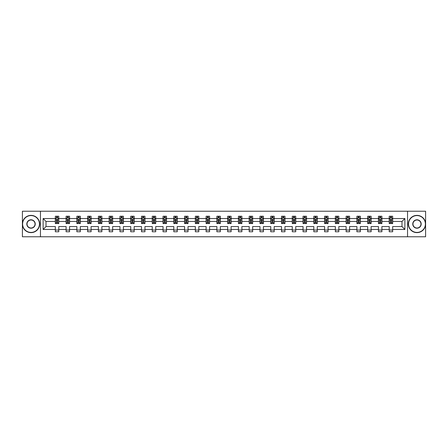 <?xml version="1.0" encoding="UTF-8"?>
<svg xmlns="http://www.w3.org/2000/svg" width="448" height="448" viewBox="0 0 448 448"><rect width="100%" height="100%" fill="white"/><g stroke="black" fill="none" stroke-linecap="round" stroke-linejoin="round"><path stroke-width="0.67" d="M407.546 236.774L425.6 236.774L425.6 211.226L407.546 211.226L407.546 236.774L40.454 236.774L40.454 211.226L22.4 211.226L22.4 236.774L40.454 236.774M392.666 229.454L392.666 226.554L401.99 226.554L404.886 229.454L392.666 229.454L392.666 231.767L389.217 231.767L389.217 229.454L381.898 229.454L381.898 231.767L378.442 231.767L378.442 229.454L371.129 229.454L371.129 231.767L367.674 231.767L367.674 229.454L360.354 229.454L360.354 231.767L356.905 231.767L356.905 229.454L349.586 229.454L349.586 231.767L346.136 231.767L346.136 229.454L338.817 229.454L338.817 231.767L335.362 231.767L335.362 229.454L328.042 229.454L328.042 231.767L324.593 231.767L324.593 229.454L317.274 229.454L317.274 231.767L313.824 231.767L313.824 229.454L306.505 229.454L306.505 231.767L303.05 231.767L303.05 229.454L295.736 229.454L295.736 231.767L292.281 231.767L292.281 229.454L284.962 229.454L284.962 231.767L281.512 231.767L281.512 229.454L274.193 229.454L274.193 231.767L270.743 231.767L270.743 229.454L263.424 229.454L263.424 231.767L259.969 231.767L259.969 229.454L252.65 229.454L252.65 231.767L249.2 231.767L249.2 229.454L241.881 229.454L241.881 231.767L238.431 231.767L238.431 229.454L231.112 229.454L231.112 231.767L227.657 231.767L227.657 229.454L220.343 229.454L220.343 231.767L216.888 231.767L216.888 229.454L209.569 229.454L209.569 231.767L206.119 231.767L206.119 229.454L198.8 229.454L198.8 231.767L195.35 231.767L195.35 229.454L188.031 229.454L188.031 231.767L184.576 231.767L184.576 229.454L177.257 229.454L177.257 231.767L173.807 231.767L173.807 229.454L166.488 229.454L166.488 231.767L163.038 231.767L163.038 229.454L155.719 229.454L155.719 231.767L152.264 231.767L152.264 229.454L144.95 229.454L144.95 231.767L141.495 231.767L141.495 229.454L134.176 229.454L134.176 231.767L130.726 231.767L130.726 229.454L123.407 229.454L123.407 231.767L119.958 231.767L119.958 229.454L112.638 229.454L112.638 231.767L109.183 231.767L109.183 229.454L101.864 229.454L101.864 231.767L98.414 231.767L98.414 229.454L91.095 229.454L91.095 231.767L87.646 231.767L87.646 229.454L80.326 229.454L80.326 231.767L76.871 231.767L76.871 229.454L69.558 229.454L69.558 231.767L66.102 231.767L66.102 229.454L58.783 229.454L58.783 231.767L55.334 231.767L55.334 229.454L43.114 229.454L43.114 218.546L55.334 218.546L55.334 216.233L58.783 216.233L58.783 218.546L66.102 218.546L66.102 216.233L69.558 216.233L69.558 218.546L76.871 218.546L76.871 216.233L80.326 216.233L80.326 218.546L87.646 218.546L87.646 216.233L91.095 216.233L91.095 218.546L98.414 218.546L98.414 216.233L101.864 216.233L101.864 218.546L109.183 218.546L109.183 216.233L112.638 216.233L112.638 218.546L119.958 218.546L119.958 216.233L123.407 216.233L123.407 218.546L130.726 218.546L130.726 216.233L134.176 216.233L134.176 218.546L141.495 218.546L141.495 216.233L144.95 216.233L144.95 218.546L152.264 218.546L152.264 216.233L155.719 216.233L155.719 218.546L163.038 218.546L163.038 216.233L166.488 216.233L166.488 218.546L173.807 218.546L173.807 216.233L177.257 216.233L177.257 218.546L184.576 218.546L184.576 216.233L188.031 216.233L188.031 218.546L195.35 218.546L195.35 216.233L198.8 216.233L198.8 218.546L206.119 218.546L206.119 216.233L209.569 216.233L209.569 218.546L216.888 218.546L216.888 216.233L220.343 216.233L220.343 218.546L227.657 218.546L227.657 216.233L231.112 216.233L231.112 218.546L238.431 218.546L238.431 216.233L241.881 216.233L241.881 218.546L249.2 218.546L249.2 216.233L252.65 216.233L252.65 218.546L259.969 218.546L259.969 216.233L263.424 216.233L263.424 218.546L270.743 218.546L270.743 216.233L274.193 216.233L274.193 218.546L281.512 218.546L281.512 216.233L284.962 216.233L284.962 218.546L292.281 218.546L292.281 216.233L295.736 216.233L295.736 218.546L303.05 218.546L303.05 216.233L306.505 216.233L306.505 218.546L313.824 218.546L313.824 216.233L317.274 216.233L317.274 218.546L324.593 218.546L324.593 216.233L328.042 216.233L328.042 218.546L335.362 218.546L335.362 216.233L338.817 216.233L338.817 218.546L346.136 218.546L346.136 216.233L349.586 216.233L349.586 218.546L356.905 218.546L356.905 216.233L360.354 216.233L360.354 218.546L367.674 218.546L367.674 216.233L371.129 216.233L371.129 218.546L378.442 218.546L378.442 216.233L381.898 216.233L381.898 218.546L389.217 218.546L389.217 216.233L392.666 216.233L392.666 218.546L404.886 218.546L404.886 229.454M407.546 211.226L40.454 211.226M389.217 218.546L389.217 221.446L381.898 221.446L381.898 218.546M381.898 229.454L381.898 226.554L389.217 226.554L389.217 229.454M378.442 218.546L378.442 221.446L371.129 221.446L371.129 218.546M371.129 229.454L371.129 226.554L378.442 226.554L378.442 229.454M367.674 218.546L367.674 221.446L360.354 221.446L360.354 218.546M360.354 229.454L360.354 226.554L367.674 226.554L367.674 229.454M356.905 218.546L356.905 221.446L349.586 221.446L349.586 218.546M349.586 229.454L349.586 226.554L356.905 226.554L356.905 229.454M346.136 218.546L346.136 221.446L338.817 221.446L338.817 218.546M338.817 229.454L338.817 226.554L346.136 226.554L346.136 229.454M335.362 218.546L335.362 221.446L328.042 221.446L328.042 218.546M328.042 229.454L328.042 226.554L335.362 226.554L335.362 229.454M324.593 218.546L324.593 221.446L317.274 221.446L317.274 218.546M317.274 229.454L317.274 226.554L324.593 226.554L324.593 229.454M313.824 218.546L313.824 221.446L306.505 221.446L306.505 218.546M306.505 229.454L306.505 226.554L313.824 226.554L313.824 229.454M303.05 218.546L303.05 221.446L295.736 221.446L295.736 218.546M295.736 229.454L295.736 226.554L303.05 226.554L303.05 229.454M292.281 218.546L292.281 221.446L284.962 221.446L284.962 218.546M284.962 229.454L284.962 226.554L292.281 226.554L292.281 229.454M281.512 218.546L281.512 221.446L274.193 221.446L274.193 218.546M274.193 229.454L274.193 226.554L281.512 226.554L281.512 229.454M270.743 218.546L270.743 221.446L263.424 221.446L263.424 218.546M263.424 229.454L263.424 226.554L270.743 226.554L270.743 229.454M259.969 218.546L259.969 221.446L252.65 221.446L252.65 218.546M252.65 229.454L252.65 226.554L259.969 226.554L259.969 229.454M249.2 218.546L249.2 221.446L241.881 221.446L241.881 218.546M241.881 229.454L241.881 226.554L249.2 226.554L249.2 229.454M238.431 218.546L238.431 221.446L231.112 221.446L231.112 218.546M231.112 229.454L231.112 226.554L238.431 226.554L238.431 229.454M227.657 218.546L227.657 221.446L220.343 221.446L220.343 218.546M220.343 229.454L220.343 226.554L227.657 226.554L227.657 229.454M216.888 218.546L216.888 221.446L209.569 221.446L209.569 218.546M209.569 229.454L209.569 226.554L216.888 226.554L216.888 229.454M206.119 218.546L206.119 221.446L198.8 221.446L198.8 218.546M198.8 229.454L198.8 226.554L206.119 226.554L206.119 229.454M195.35 218.546L195.35 221.446L188.031 221.446L188.031 218.546M188.031 229.454L188.031 226.554L195.35 226.554L195.35 229.454M184.576 218.546L184.576 221.446L177.257 221.446L177.257 218.546M177.257 229.454L177.257 226.554L184.576 226.554L184.576 229.454M173.807 218.546L173.807 221.446L166.488 221.446L166.488 218.546M166.488 229.454L166.488 226.554L173.807 226.554L173.807 229.454M163.038 218.546L163.038 221.446L155.719 221.446L155.719 218.546M155.719 229.454L155.719 226.554L163.038 226.554L163.038 229.454M152.264 218.546L152.264 221.446L144.95 221.446L144.95 218.546M144.95 229.454L144.95 226.554L152.264 226.554L152.264 229.454M141.495 218.546L141.495 221.446L134.176 221.446L134.176 218.546M134.176 229.454L134.176 226.554L141.495 226.554L141.495 229.454M130.726 218.546L130.726 221.446L123.407 221.446L123.407 218.546M123.407 229.454L123.407 226.554L130.726 226.554L130.726 229.454M119.958 218.546L119.958 221.446L112.638 221.446L112.638 218.546M112.638 229.454L112.638 226.554L119.958 226.554L119.958 229.454M109.183 218.546L109.183 221.446L101.864 221.446L101.864 218.546M101.864 229.454L101.864 226.554L109.183 226.554L109.183 229.454M98.414 218.546L98.414 221.446L91.095 221.446L91.095 218.546M91.095 229.454L91.095 226.554L98.414 226.554L98.414 229.454M87.646 218.546L87.646 221.446L80.326 221.446L80.326 218.546M80.326 229.454L80.326 226.554L87.646 226.554L87.646 229.454M76.871 218.546L76.871 221.446L69.558 221.446L69.558 218.546M69.558 229.454L69.558 226.554L76.871 226.554L76.871 229.454M66.102 218.546L66.102 221.446L58.783 221.446L58.783 218.546M58.783 229.454L58.783 226.554L66.102 226.554L66.102 229.454M55.334 218.546L55.334 221.446L46.01 221.446L46.01 226.554L55.334 226.554L55.334 229.454M43.114 218.546L46.01 221.446M401.99 226.554L401.99 221.446L392.666 221.446L392.666 218.546M390.527 217.958L391.356 217.958M379.758 217.958L380.587 217.958M368.984 217.958L369.813 217.958M358.215 217.958L359.044 217.958M347.446 217.958L348.275 217.958M336.678 217.958L337.501 217.958M325.903 217.958L326.732 217.958M315.134 217.958L315.963 217.958M304.366 217.958L305.194 217.958M293.591 217.958L294.42 217.958M282.822 217.958L283.651 217.958M272.054 217.958L272.882 217.958M261.285 217.958L262.108 217.958M250.51 217.958L251.339 217.958M239.742 217.958L240.57 217.958M228.973 217.958L229.802 217.958M218.198 217.958L219.027 217.958M207.43 217.958L208.258 217.958M196.661 217.958L197.49 217.958M185.892 217.958L186.715 217.958M175.118 217.958L175.946 217.958M164.349 217.958L165.178 217.958M153.58 217.958L154.409 217.958M142.806 217.958L143.634 217.958M132.037 217.958L132.866 217.958M121.268 217.958L122.097 217.958M110.499 217.958L111.322 217.958M99.725 217.958L100.554 217.958M88.956 217.958L89.785 217.958M78.187 217.958L79.016 217.958M67.413 217.958L68.242 217.958M56.644 217.958L57.473 217.958M55.334 230.042L58.783 230.042M66.102 230.042L69.558 230.042M76.871 230.042L80.326 230.042M87.646 230.042L91.095 230.042M98.414 230.042L101.864 230.042M109.183 230.042L112.638 230.042M119.958 230.042L123.407 230.042M130.726 230.042L134.176 230.042M141.495 230.042L144.95 230.042M152.264 230.042L155.719 230.042M163.038 230.042L166.488 230.042M173.807 230.042L177.257 230.042M184.576 230.042L188.031 230.042M195.35 230.042L198.8 230.042M206.119 230.042L209.569 230.042M216.888 230.042L220.343 230.042M227.657 230.042L231.112 230.042M238.431 230.042L241.881 230.042M249.2 230.042L252.65 230.042M259.969 230.042L263.424 230.042M270.743 230.042L274.193 230.042M281.512 230.042L284.962 230.042M292.281 230.042L295.736 230.042M303.05 230.042L306.505 230.042M313.824 230.042L317.274 230.042M324.593 230.042L328.042 230.042M335.362 230.042L338.817 230.042M346.136 230.042L349.586 230.042M356.905 230.042L360.354 230.042M367.674 230.042L371.129 230.042M378.442 230.042L381.898 230.042M389.217 230.042L392.666 230.042M46.01 226.554L43.114 229.454M404.886 218.546L401.99 221.446M57.473 217.129L56.644 217.129M55.983 218.075L55.334 218.075L55.334 216.233L56.644 216.233L56.644 217.991M55.334 222.718L55.334 223.586L56.644 223.586L56.644 222.718L55.334 222.718L55.334 221.446M58.783 221.446L58.783 223.586L57.473 223.586L57.473 219.89L56.644 219.89L56.644 222.718M58.134 218.075L58.783 218.075L58.783 216.233L58.162 216.233M58.783 219.374L58.094 217.991L56.022 217.991L55.334 219.374M57.473 217.991L57.473 216.233L58.783 216.233M55.955 216.233L55.334 216.233M31.03 215.578A8.422 8.422 0 0 0 22.607 224A8.422 8.422 0 0 0 31.03 232.422A8.422 8.422 0 0 0 39.452 224A8.422 8.422 0 0 0 31.03 215.578M31.03 232.63A8.63 8.63 0 0 1 22.4 224A8.63 8.63 0 0 1 31.03 215.37A8.63 8.63 0 0 1 39.659 224A8.63 8.63 0 0 1 31.03 232.63M31.03 219.789A4.211 4.211 0 0 1 35.241 224A4.211 4.211 0 0 1 31.03 228.211A4.211 4.211 0 0 1 26.818 224A4.211 4.211 0 0 1 31.03 219.789M31.03 228.004A4.004 4.004 0 0 0 35.034 224A4.004 4.004 0 0 0 31.03 219.996A4.004 4.004 0 0 0 27.026 224A4.004 4.004 0 0 0 31.03 228.004M416.97 215.578A8.422 8.422 0 0 0 408.548 224A8.422 8.422 0 0 0 416.97 232.422A8.422 8.422 0 0 0 425.393 224A8.422 8.422 0 0 0 416.97 215.578M416.97 232.63A8.63 8.63 0 0 1 408.341 224A8.63 8.63 0 0 1 416.97 215.37A8.63 8.63 0 0 1 425.6 224A8.63 8.63 0 0 1 416.97 232.63M416.97 219.789A4.211 4.211 0 0 1 421.182 224A4.211 4.211 0 0 1 416.97 228.211A4.211 4.211 0 0 1 412.759 224A4.211 4.211 0 0 1 416.97 219.789M416.97 228.004A4.004 4.004 0 0 0 420.974 224A4.004 4.004 0 0 0 416.97 219.996A4.004 4.004 0 0 0 412.966 224A4.004 4.004 0 0 0 416.97 228.004M68.242 217.129L67.413 217.129M66.752 218.075L66.102 218.075L66.102 216.233L67.413 216.233L67.413 217.991M66.102 222.718L66.102 223.586L67.413 223.586L67.413 222.718L66.102 222.718L66.102 221.446M69.558 221.446L69.558 223.586L68.242 223.586L68.242 219.89L67.413 219.89L67.413 222.718M68.908 218.075L69.558 218.075L69.558 216.233L68.936 216.233M69.558 219.374L68.863 217.991L66.791 217.991L66.102 219.374M68.242 217.991L68.242 216.233L69.558 216.233M66.724 216.233L66.102 216.233M79.016 217.129L78.187 217.129M77.521 218.075L76.871 218.075L76.871 216.233L78.187 216.233L78.187 217.991M76.871 222.718L76.871 223.586L78.187 223.586L78.187 222.718L76.871 222.718L76.871 221.446M80.326 221.446L80.326 223.586L79.016 223.586L79.016 219.89L78.187 219.89L78.187 222.718M79.677 218.075L80.326 218.075L80.326 216.233L79.705 216.233M80.326 219.374L79.638 217.991L77.566 217.991L76.871 219.374M79.016 217.991L79.016 216.233L80.326 216.233M77.493 216.233L76.871 216.233M89.785 217.129L88.956 217.129M88.295 218.075L87.646 218.075L87.646 216.233L88.956 216.233L88.956 217.991M87.646 222.718L87.646 223.586L88.956 223.586L88.956 222.718L87.646 222.718L87.646 221.446M91.095 221.446L91.095 223.586L89.785 223.586L89.785 219.89L88.956 219.89L88.956 222.718M90.446 218.075L91.095 218.075L91.095 216.233L90.474 216.233M91.095 219.374L90.406 217.991L88.334 217.991L87.646 219.374M89.785 217.991L89.785 216.233L91.095 216.233M88.267 216.233L87.646 216.233M100.554 217.129L99.725 217.129M99.064 218.075L98.414 218.075L98.414 216.233L99.725 216.233L99.725 217.991M98.414 222.718L98.414 223.586L99.725 223.586L99.725 222.718L98.414 222.718L98.414 221.446M101.864 221.446L101.864 223.586L100.554 223.586L100.554 219.89L99.725 219.89L99.725 222.718M101.22 218.075L101.864 218.075L101.864 216.233L101.242 216.233M101.864 219.374L101.175 217.991L99.103 217.991L98.414 219.374M100.554 217.991L100.554 216.233L101.864 216.233M99.036 216.233L98.414 216.233M111.322 217.129L110.499 217.129M109.833 218.075L109.183 218.075L109.183 216.233L110.499 216.233L110.499 217.991M109.183 222.718L109.183 223.586L110.499 223.586L110.499 222.718L109.183 222.718L109.183 221.446M112.638 221.446L112.638 223.586L111.322 223.586L111.322 219.89L110.499 219.89L110.499 222.718M111.989 218.075L112.638 218.075L112.638 216.233L112.017 216.233M112.638 219.374L111.944 217.991L109.878 217.991L109.183 219.374M111.322 217.991L111.322 216.233L112.638 216.233M109.805 216.233L109.183 216.233M122.097 217.129L121.268 217.129M120.602 218.075L119.958 218.075L119.958 216.233L121.268 216.233L121.268 217.991M119.958 222.718L119.958 223.586L121.268 223.586L121.268 222.718L119.958 222.718L119.958 221.446M123.407 221.446L123.407 223.586L122.097 223.586L122.097 219.89L121.268 219.89L121.268 222.718M122.758 218.075L123.407 218.075L123.407 216.233L122.786 216.233M123.407 219.374L122.718 217.991L120.646 217.991L119.958 219.374M122.097 217.991L122.097 216.233L123.407 216.233M120.579 216.233L119.958 216.233M132.866 217.129L132.037 217.129M131.376 218.075L130.726 218.075L130.726 216.233L132.037 216.233L132.037 217.991M130.726 222.718L130.726 223.586L132.037 223.586L132.037 222.718L130.726 222.718L130.726 221.446M134.176 221.446L134.176 223.586L132.866 223.586L132.866 219.89L132.037 219.89L132.037 222.718M133.526 218.075L134.176 218.075L134.176 216.233L133.554 216.233M134.176 219.374L133.487 217.991L131.415 217.991L130.726 219.374M132.866 217.991L132.866 216.233L134.176 216.233M131.348 216.233L130.726 216.233M143.634 217.129L142.806 217.129M142.145 218.075L141.495 218.075L141.495 216.233L142.806 216.233L142.806 217.991M141.495 222.718L141.495 223.586L142.806 223.586L142.806 222.718L141.495 222.718L141.495 221.446M144.95 221.446L144.95 223.586L143.634 223.586L143.634 219.89L142.806 219.89L142.806 222.718M144.301 218.075L144.95 218.075L144.95 216.233L144.329 216.233M144.95 219.374L144.256 217.991L142.184 217.991L141.495 219.374M143.634 217.991L143.634 216.233L144.95 216.233M142.117 216.233L141.495 216.233M154.409 217.129L153.58 217.129M152.914 218.075L152.264 218.075L152.264 216.233L153.58 216.233L153.58 217.991M152.264 222.718L152.264 223.586L153.58 223.586L153.58 222.718L152.264 222.718L152.264 221.446M155.719 221.446L155.719 223.586L154.409 223.586L154.409 219.89L153.58 219.89L153.58 222.718M155.07 218.075L155.719 218.075L155.719 216.233L155.098 216.233M155.719 219.374L155.03 217.991L152.958 217.991L152.264 219.374M154.409 217.991L154.409 216.233L155.719 216.233M152.886 216.233L152.264 216.233M165.178 217.129L164.349 217.129M163.688 218.075L163.038 218.075L163.038 216.233L164.349 216.233L164.349 217.991M163.038 222.718L163.038 223.586L164.349 223.586L164.349 222.718L163.038 222.718L163.038 221.446M166.488 221.446L166.488 223.586L165.178 223.586L165.178 219.89L164.349 219.89L164.349 222.718M165.838 218.075L166.488 218.075L166.488 216.233L165.866 216.233M166.488 219.374L165.799 217.991L163.727 217.991L163.038 219.374M165.178 217.991L165.178 216.233L166.488 216.233M163.66 216.233L163.038 216.233M175.946 217.129L175.118 217.129M174.457 218.075L173.807 218.075L173.807 216.233L175.118 216.233L175.118 217.991M173.807 222.718L173.807 223.586L175.118 223.586L175.118 222.718L173.807 222.718L173.807 221.446M177.257 221.446L177.257 223.586L175.946 223.586L175.946 219.89L175.118 219.89L175.118 222.718M176.613 218.075L177.257 218.075L177.257 216.233L176.635 216.233M177.257 219.374L176.568 217.991L174.496 217.991L173.807 219.374M175.946 217.991L175.946 216.233L177.257 216.233M174.429 216.233L173.807 216.233M186.715 217.129L185.892 217.129M185.226 218.075L184.576 218.075L184.576 216.233L185.892 216.233L185.892 217.991M184.576 222.718L184.576 223.586L185.892 223.586L185.892 222.718L184.576 222.718L184.576 221.446M188.031 221.446L188.031 223.586L186.715 223.586L186.715 219.89L185.892 219.89L185.892 222.718M187.382 218.075L188.031 218.075L188.031 216.233L187.41 216.233M188.031 219.374L187.337 217.991L185.27 217.991L184.576 219.374M186.715 217.991L186.715 216.233L188.031 216.233M185.198 216.233L184.576 216.233M197.49 217.129L196.661 217.129M195.994 218.075L195.35 218.075L195.35 216.233L196.661 216.233L196.661 217.991M195.35 222.718L195.35 223.586L196.661 223.586L196.661 222.718L195.35 222.718L195.35 221.446M198.8 221.446L198.8 223.586L197.49 223.586L197.49 219.89L196.661 219.89L196.661 222.718M198.15 218.075L198.8 218.075L198.8 216.233L198.178 216.233M198.8 219.374L198.111 217.991L196.039 217.991L195.35 219.374M197.49 217.991L197.49 216.233L198.8 216.233M195.972 216.233L195.35 216.233M208.258 217.129L207.43 217.129M206.769 218.075L206.119 218.075L206.119 216.233L207.43 216.233L207.43 217.991M206.119 222.718L206.119 223.586L207.43 223.586L207.43 222.718L206.119 222.718L206.119 221.446M209.569 221.446L209.569 223.586L208.258 223.586L208.258 219.89L207.43 219.89L207.43 222.718M208.919 218.075L209.569 218.075L209.569 216.233L208.947 216.233M209.569 219.374L208.88 217.991L206.808 217.991L206.119 219.374M208.258 217.991L208.258 216.233L209.569 216.233M206.741 216.233L206.119 216.233M219.027 217.129L218.198 217.129M217.538 218.075L216.888 218.075L216.888 216.233L218.198 216.233L218.198 217.991M216.888 222.718L216.888 223.586L218.198 223.586L218.198 222.718L216.888 222.718L216.888 221.446M220.343 221.446L220.343 223.586L219.027 223.586L219.027 219.89L218.198 219.89L218.198 222.718M219.694 218.075L220.343 218.075L220.343 216.233L219.722 216.233M220.343 219.374L219.649 217.991L217.577 217.991L216.888 219.374M219.027 217.991L219.027 216.233L220.343 216.233M217.51 216.233L216.888 216.233M229.802 217.129L228.973 217.129M228.306 218.075L227.657 218.075L227.657 216.233L228.973 216.233L228.973 217.991M227.657 222.718L227.657 223.586L228.973 223.586L228.973 222.718L227.657 222.718L227.657 221.446M231.112 221.446L231.112 223.586L229.802 223.586L229.802 219.89L228.973 219.89L228.973 222.718M230.462 218.075L231.112 218.075L231.112 216.233L230.49 216.233M231.112 219.374L230.423 217.991L228.351 217.991L227.657 219.374M229.802 217.991L229.802 216.233L231.112 216.233M228.278 216.233L227.657 216.233M240.57 217.129L239.742 217.129M239.081 218.075L238.431 218.075L238.431 216.233L239.742 216.233L239.742 217.991M238.431 222.718L238.431 223.586L239.742 223.586L239.742 222.718L238.431 222.718L238.431 221.446M241.881 221.446L241.881 223.586L240.57 223.586L240.57 219.89L239.742 219.89L239.742 222.718M241.231 218.075L241.881 218.075L241.881 216.233L241.259 216.233M241.881 219.374L241.192 217.991L239.12 217.991L238.431 219.374M240.57 217.991L240.57 216.233L241.881 216.233M239.053 216.233L238.431 216.233M251.339 217.129L250.51 217.129M249.85 218.075L249.2 218.075L249.2 216.233L250.51 216.233L250.51 217.991M249.2 222.718L249.2 223.586L250.51 223.586L250.51 222.718L249.2 222.718L249.2 221.446M252.65 221.446L252.65 223.586L251.339 223.586L251.339 219.89L250.51 219.89L250.51 222.718M252.006 218.075L252.65 218.075L252.65 216.233L252.028 216.233M252.65 219.374L251.961 217.991L249.889 217.991L249.2 219.374M251.339 217.991L251.339 216.233L252.65 216.233M249.822 216.233L249.2 216.233M262.108 217.129L261.285 217.129M260.618 218.075L259.969 218.075L259.969 216.233L261.285 216.233L261.285 217.991M259.969 222.718L259.969 223.586L261.285 223.586L261.285 222.718L259.969 222.718L259.969 221.446M263.424 221.446L263.424 223.586L262.108 223.586L262.108 219.89L261.285 219.89L261.285 222.718M262.774 218.075L263.424 218.075L263.424 216.233L262.802 216.233M263.424 219.374L262.73 217.991L260.663 217.991L259.969 219.374M262.108 217.991L262.108 216.233L263.424 216.233M260.59 216.233L259.969 216.233M272.882 217.129L272.054 217.129M271.387 218.075L270.743 218.075L270.743 216.233L272.054 216.233L272.054 217.991M270.743 222.718L270.743 223.586L272.054 223.586L272.054 222.718L270.743 222.718L270.743 221.446M274.193 221.446L274.193 223.586L272.882 223.586L272.882 219.89L272.054 219.89L272.054 222.718M273.543 218.075L274.193 218.075L274.193 216.233L273.571 216.233M274.193 219.374L273.504 217.991L271.432 217.991L270.743 219.374M272.882 217.991L272.882 216.233L274.193 216.233M271.365 216.233L270.743 216.233M283.651 217.129L282.822 217.129M282.162 218.075L281.512 218.075L281.512 216.233L282.822 216.233L282.822 217.991M281.512 222.718L281.512 223.586L282.822 223.586L282.822 222.718L281.512 222.718L281.512 221.446M284.962 221.446L284.962 223.586L283.651 223.586L283.651 219.89L282.822 219.89L282.822 222.718M284.312 218.075L284.962 218.075L284.962 216.233L284.34 216.233M284.962 219.374L284.273 217.991L282.201 217.991L281.512 219.374M283.651 217.991L283.651 216.233L284.962 216.233M282.134 216.233L281.512 216.233M294.42 217.129L293.591 217.129M292.93 218.075L292.281 218.075L292.281 216.233L293.591 216.233L293.591 217.991M292.281 222.718L292.281 223.586L293.591 223.586L293.591 222.718L292.281 222.718L292.281 221.446M295.736 221.446L295.736 223.586L294.42 223.586L294.42 219.89L293.591 219.89L293.591 222.718M295.086 218.075L295.736 218.075L295.736 216.233L295.114 216.233M295.736 219.374L295.042 217.991L292.97 217.991L292.281 219.374M294.42 217.991L294.42 216.233L295.736 216.233M292.902 216.233L292.281 216.233M305.194 217.129L304.366 217.129M303.699 218.075L303.05 218.075L303.05 216.233L304.366 216.233L304.366 217.991M303.05 222.718L303.05 223.586L304.366 223.586L304.366 222.718L303.05 222.718L303.05 221.446M306.505 221.446L306.505 223.586L305.194 223.586L305.194 219.89L304.366 219.89L304.366 222.718M305.855 218.075L306.505 218.075L306.505 216.233L305.883 216.233M306.505 219.374L305.816 217.991L303.744 217.991L303.05 219.374M305.194 217.991L305.194 216.233L306.505 216.233M303.671 216.233L303.05 216.233M315.963 217.129L315.134 217.129M314.474 218.075L313.824 218.075L313.824 216.233L315.134 216.233L315.134 217.991M313.824 222.718L313.824 223.586L315.134 223.586L315.134 222.718L313.824 222.718L313.824 221.446M317.274 221.446L317.274 223.586L315.963 223.586L315.963 219.89L315.134 219.89L315.134 222.718M316.624 218.075L317.274 218.075L317.274 216.233L316.652 216.233M317.274 219.374L316.585 217.991L314.513 217.991L313.824 219.374M315.963 217.991L315.963 216.233L317.274 216.233M314.446 216.233L313.824 216.233M326.732 217.129L325.903 217.129M325.242 218.075L324.593 218.075L324.593 216.233L325.903 216.233L325.903 217.991M324.593 222.718L324.593 223.586L325.903 223.586L325.903 222.718L324.593 222.718L324.593 221.446M328.042 221.446L328.042 223.586L326.732 223.586L326.732 219.89L325.903 219.89L325.903 222.718M327.398 218.075L328.042 218.075L328.042 216.233L327.421 216.233M328.042 219.374L327.354 217.991L325.282 217.991L324.593 219.374M326.732 217.991L326.732 216.233L328.042 216.233M325.214 216.233L324.593 216.233M337.501 217.129L336.678 217.129M336.011 218.075L335.362 218.075L335.362 216.233L336.678 216.233L336.678 217.991M335.362 222.718L335.362 223.586L336.678 223.586L336.678 222.718L335.362 222.718L335.362 221.446M338.817 221.446L338.817 223.586L337.501 223.586L337.501 219.89L336.678 219.89L336.678 222.718M338.167 218.075L338.817 218.075L338.817 216.233L338.195 216.233M338.817 219.374L338.122 217.991L336.056 217.991L335.362 219.374M337.501 217.991L337.501 216.233L338.817 216.233M335.983 216.233L335.362 216.233M348.275 217.129L347.446 217.129M346.78 218.075L346.136 218.075L346.136 216.233L347.446 216.233L347.446 217.991M346.136 222.718L346.136 223.586L347.446 223.586L347.446 222.718L346.136 222.718L346.136 221.446M349.586 221.446L349.586 223.586L348.275 223.586L348.275 219.89L347.446 219.89L347.446 222.718M348.936 218.075L349.586 218.075L349.586 216.233L348.964 216.233M349.586 219.374L348.897 217.991L346.825 217.991L346.136 219.374M348.275 217.991L348.275 216.233L349.586 216.233M346.758 216.233L346.136 216.233M359.044 217.129L358.215 217.129M357.554 218.075L356.905 218.075L356.905 216.233L358.215 216.233L358.215 217.991M356.905 222.718L356.905 223.586L358.215 223.586L358.215 222.718L356.905 222.718L356.905 221.446M360.354 221.446L360.354 223.586L359.044 223.586L359.044 219.89L358.215 219.89L358.215 222.718M359.705 218.075L360.354 218.075L360.354 216.233L359.733 216.233M360.354 219.374L359.666 217.991L357.594 217.991L356.905 219.374M359.044 217.991L359.044 216.233L360.354 216.233M357.526 216.233L356.905 216.233M369.813 217.129L368.984 217.129M368.323 218.075L367.674 218.075L367.674 216.233L368.984 216.233L368.984 217.991M367.674 222.718L367.674 223.586L368.984 223.586L368.984 222.718L367.674 222.718L367.674 221.446M371.129 221.446L371.129 223.586L369.813 223.586L369.813 219.89L368.984 219.89L368.984 222.718M370.479 218.075L371.129 218.075L371.129 216.233L370.507 216.233M371.129 219.374L370.434 217.991L368.362 217.991L367.674 219.374M369.813 217.991L369.813 216.233L371.129 216.233M368.295 216.233L367.674 216.233M380.587 217.129L379.758 217.129M379.092 218.075L378.442 218.075L378.442 216.233L379.758 216.233L379.758 217.991M378.442 222.718L378.442 223.586L379.758 223.586L379.758 222.718L378.442 222.718L378.442 221.446M381.898 221.446L381.898 223.586L380.587 223.586L380.587 219.89L379.758 219.89L379.758 222.718M381.248 218.075L381.898 218.075L381.898 216.233L381.276 216.233M381.898 219.374L381.209 217.991L379.137 217.991L378.442 219.374M380.587 217.991L380.587 216.233L381.898 216.233M379.064 216.233L378.442 216.233M391.356 217.129L390.527 217.129M389.866 218.075L389.217 218.075L389.217 216.233L390.527 216.233L390.527 217.991M389.217 222.718L389.217 223.586L390.527 223.586L390.527 222.718L389.217 222.718L389.217 221.446M392.666 221.446L392.666 223.586L391.356 223.586L391.356 219.89L390.527 219.89L390.527 222.718M392.017 218.075L392.666 218.075L392.666 216.233L392.045 216.233M392.666 219.374L391.978 217.991L389.906 217.991L389.217 219.374M391.356 217.991L391.356 216.233L392.666 216.233M389.838 216.233L389.217 216.233M58.766 219.341L55.35 219.341M58.783 222.718L57.473 222.718M56.644 220.87L55.334 220.87M58.783 220.87L57.473 220.87M57.473 217.571L56.644 217.571M69.535 219.341L66.119 219.341M69.558 222.718L68.242 222.718M67.413 220.87L66.102 220.87M69.558 220.87L68.242 220.87M68.242 217.571L67.413 217.571M80.31 219.341L76.888 219.341M80.326 222.718L79.016 222.718M78.187 220.87L76.871 220.87M80.326 220.87L79.016 220.87M79.016 217.571L78.187 217.571M91.078 219.341L87.662 219.341M91.095 222.718L89.785 222.718M88.956 220.87L87.646 220.87M91.095 220.87L89.785 220.87M89.785 217.571L88.956 217.571M101.847 219.341L98.431 219.341M101.864 222.718L100.554 222.718M99.725 220.87L98.414 220.87M101.864 220.87L100.554 220.87M100.554 217.571L99.725 217.571M112.622 219.341L109.2 219.341M112.638 222.718L111.322 222.718M110.499 220.87L109.183 220.87M112.638 220.87L111.322 220.87M111.322 217.571L110.499 217.571M123.39 219.341L119.974 219.341M123.407 222.718L122.097 222.718M121.268 220.87L119.958 220.87M123.407 220.87L122.097 220.87M122.097 217.571L121.268 217.571M134.159 219.341L130.743 219.341M134.176 222.718L132.866 222.718M132.037 220.87L130.726 220.87M134.176 220.87L132.866 220.87M132.866 217.571L132.037 217.571M144.928 219.341L141.512 219.341M144.95 222.718L143.634 222.718M142.806 220.87L141.495 220.87M144.95 220.87L143.634 220.87M143.634 217.571L142.806 217.571M155.702 219.341L152.281 219.341M155.719 222.718L154.409 222.718M153.58 220.87L152.264 220.87M155.719 220.87L154.409 220.87M154.409 217.571L153.58 217.571M166.471 219.341L163.055 219.341M166.488 222.718L165.178 222.718M164.349 220.87L163.038 220.87M166.488 220.87L165.178 220.87M165.178 217.571L164.349 217.571M177.24 219.341L173.824 219.341M177.257 222.718L175.946 222.718M175.118 220.87L173.807 220.87M177.257 220.87L175.946 220.87M175.946 217.571L175.118 217.571M188.014 219.341L184.593 219.341M188.031 222.718L186.715 222.718M185.892 220.87L184.576 220.87M188.031 220.87L186.715 220.87M186.715 217.571L185.892 217.571M198.783 219.341L195.367 219.341M198.8 222.718L197.49 222.718M196.661 220.87L195.35 220.87M198.8 220.87L197.49 220.87M197.49 217.571L196.661 217.571M209.552 219.341L206.136 219.341M209.569 222.718L208.258 222.718M207.43 220.87L206.119 220.87M209.569 220.87L208.258 220.87M208.258 217.571L207.43 217.571M220.321 219.341L216.905 219.341M220.343 222.718L219.027 222.718M218.198 220.87L216.888 220.87M220.343 220.87L219.027 220.87M219.027 217.571L218.198 217.571M231.095 219.341L227.679 219.341M231.112 222.718L229.802 222.718M228.973 220.87L227.657 220.87M231.112 220.87L229.802 220.87M229.802 217.571L228.973 217.571M241.864 219.341L238.448 219.341M241.881 222.718L240.57 222.718M239.742 220.87L238.431 220.87M241.881 220.87L240.57 220.87M240.57 217.571L239.742 217.571M252.633 219.341L249.217 219.341M252.65 222.718L251.339 222.718M250.51 220.87L249.2 220.87M252.65 220.87L251.339 220.87M251.339 217.571L250.51 217.571M263.407 219.341L259.986 219.341M263.424 222.718L262.108 222.718M261.285 220.87L259.969 220.87M263.424 220.87L262.108 220.87M262.108 217.571L261.285 217.571M274.176 219.341L270.76 219.341M274.193 222.718L272.882 222.718M272.054 220.87L270.743 220.87M274.193 220.87L272.882 220.87M272.882 217.571L272.054 217.571M284.945 219.341L281.529 219.341M284.962 222.718L283.651 222.718M282.822 220.87L281.512 220.87M284.962 220.87L283.651 220.87M283.651 217.571L282.822 217.571M295.719 219.341L292.298 219.341M295.736 222.718L294.42 222.718M293.591 220.87L292.281 220.87M295.736 220.87L294.42 220.87M294.42 217.571L293.591 217.571M306.488 219.341L303.072 219.341M306.505 222.718L305.194 222.718M304.366 220.87L303.05 220.87M306.505 220.87L305.194 220.87M305.194 217.571L304.366 217.571M317.257 219.341L313.841 219.341M317.274 222.718L315.963 222.718M315.134 220.87L313.824 220.87M317.274 220.87L315.963 220.87M315.963 217.571L315.134 217.571M328.026 219.341L324.61 219.341M328.042 222.718L326.732 222.718M325.903 220.87L324.593 220.87M328.042 220.87L326.732 220.87M326.732 217.571L325.903 217.571M338.8 219.341L335.378 219.341M338.817 222.718L337.501 222.718M336.678 220.87L335.362 220.87M338.817 220.87L337.501 220.87M337.501 217.571L336.678 217.571M349.569 219.341L346.153 219.341M349.586 222.718L348.275 222.718M347.446 220.87L346.136 220.87M349.586 220.87L348.275 220.87M348.275 217.571L347.446 217.571M360.338 219.341L356.922 219.341M360.354 222.718L359.044 222.718M358.215 220.87L356.905 220.87M360.354 220.87L359.044 220.87M359.044 217.571L358.215 217.571M371.112 219.341L367.69 219.341M371.129 222.718L369.813 222.718M368.984 220.87L367.674 220.87M371.129 220.87L369.813 220.87M369.813 217.571L368.984 217.571M381.881 219.341L378.465 219.341M381.898 222.718L380.587 222.718M379.758 220.87L378.442 220.87M381.898 220.87L380.587 220.87M380.587 217.571L379.758 217.571M392.65 219.341L389.234 219.341M392.666 222.718L391.356 222.718M390.527 220.87L389.217 220.87M392.666 220.87L391.356 220.87M391.356 217.571L390.527 217.571"/></g></svg>

